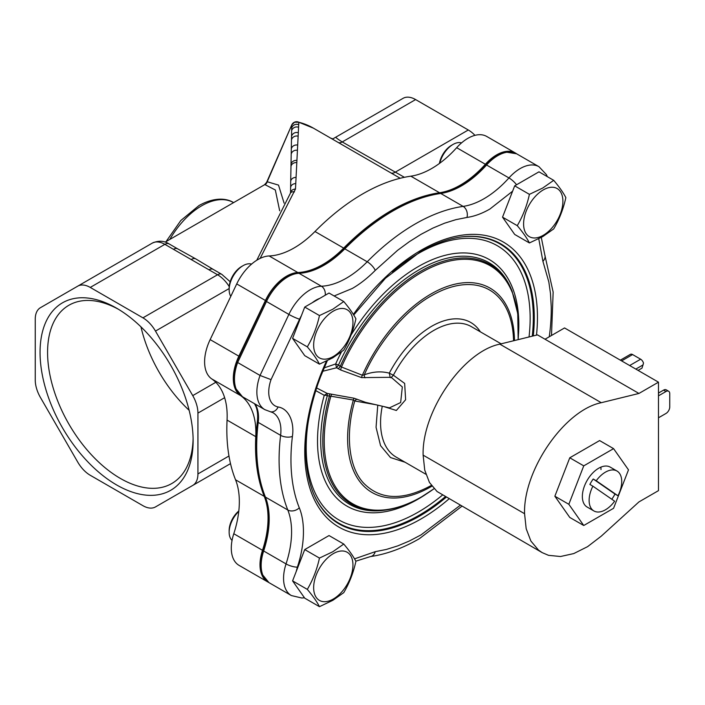 <?xml version="1.0" encoding="UTF-8"?>
<svg xmlns="http://www.w3.org/2000/svg" width="705" height="705" viewBox="0 0 705 705"><rect width="100%" height="100%" fill="white"/><g stroke="black" fill="none" stroke-linecap="round" stroke-linejoin="round"><path stroke-width="1.06" d="M439.488 193.188A84.106 48.557 120 0 0 440.255 193.073A84.106 48.557 120 0 0 460.383 185.503A84.106 48.557 120 0 0 485.489 164.582A37.145 21.45 -60 0 1 505.476 151.998L516.598 153.787A37.621 21.723 120 0 0 515.434 153.029A37.621 21.723 120 0 0 496.62 154.888A37.621 21.723 120 0 0 485.375 164.265A83.631 48.284 -60 0 1 439.541 192.747A192.447 111.108 120 0 0 391.61 210.354A192.447 111.108 120 0 0 343.679 248.098A83.631 48.284 -60 0 1 297.845 272.535A37.621 21.723 120 0 0 286.6 276.149A37.621 21.723 120 0 0 265.424 300.489L238.854 356.175A38.467 22.207 120 0 0 240.414 395.461A83.631 48.284 -60 0 1 255.765 436.651A192.447 111.108 120 0 0 264.252 496.364A83.631 48.284 -60 0 1 262.498 550.305A37.621 21.723 120 0 0 267.794 581.951A37.621 21.723 120 0 0 268.358 582.26M298.092 273.011A84.106 48.557 120 0 0 302.639 272.518A84.106 48.557 120 0 0 322.767 264.957A84.106 48.557 120 0 0 343.732 248.442A191.98 110.835 -60 0 1 437.514 193.487A191.98 110.835 -60 0 1 439.418 193.196A3.296 2.45 81.9 0 1 439.453 193.196A3.296 2.45 81.9 0 1 440.74 193.461A83.631 48.284 120 0 0 461.581 185.812A83.631 48.284 120 0 0 486.556 165.005A37.621 21.723 -60 0 1 497.783 155.646A37.621 21.723 -60 0 1 516.598 153.787L538.99 166.715A37.621 21.723 -60 0 0 520.175 168.574A37.621 21.723 -60 0 0 508.948 177.933A83.631 48.284 -60 0 1 483.974 198.739A83.631 48.284 -60 0 1 463.132 206.389L440.74 193.461A192.447 111.108 -60 0 0 392.773 211.068A192.447 111.108 -60 0 0 344.815 248.847L367.208 261.775A83.631 48.284 -60 0 1 346.358 278.193A83.631 48.284 -60 0 1 321.392 286.221L298.999 273.293A83.631 48.284 120 0 0 323.974 265.265A83.631 48.284 120 0 0 344.815 248.847A3.296 1.11 44.7 0 0 343.732 248.442M236.739 361.876L237.655 362.52A38.467 22.207 -60 0 0 234.474 379.105A38.467 22.207 -60 0 0 242.441 396.721L235.188 387.803A37.999 21.934 -60 0 1 233.602 378.224A37.999 21.934 -60 0 1 236.739 361.876L265.547 300.868A37.145 21.45 -60 0 1 295.448 273.249A37.145 21.45 -60 0 1 297.651 273.029A3.296 2.529 87.7 0 1 297.88 273.002A3.296 2.529 87.7 0 1 298.999 273.293A37.621 21.723 -60 0 0 287.763 276.906A37.621 21.723 -60 0 0 266.481 301.484L288.874 314.412A37.621 21.723 -60 0 1 310.156 289.834A37.621 21.723 -60 0 1 321.392 286.221A8.398 6.442 87.7 0 1 325.269 295.21M460.224 505.309L421.105 534.839L409.402 540.991L397.796 545.873L386.375 549.442L375.236 551.68L354.536 558.853M334.126 295.977L352.297 288.468A92.029 53.131 120 0 0 375.236 270.403L397.602 250.319L409.305 241.709L421.105 234.28L432.905 228.085L444.608 223.185L455.932 219.652L466.974 217.44A92.029 53.131 120 0 0 489.913 209.024L512.605 191.205M327.296 360.722L320.502 376.919A3.296 0.723 -159.1 0 1 319.753 377.096L317.056 384.498A164.538 94.999 120 0 0 421.105 518.906A164.538 94.999 120 0 0 449.032 498.858M389.451 407.869L400.643 402.546L402.326 386.966L391.892 377.898M316.589 387.944L327.235 393.425L354.086 398.228L365.657 402.361L389.512 407.887M323.701 368.019L335.65 363.974L336.567 367.772L338.47 365.023L341.476 367.023L362.37 375.236A3.296 1.093 -66.7 0 0 361.586 377.616L340.779 370.028L336.567 367.772L322.731 371.271M514.483 340.541A118.008 68.138 -60 0 0 431.055 293.95A118.008 68.138 -60 0 0 362.37 375.236L364.291 374.831C372.919 371.597 381.255 371.033 389.283 373.148L393.381 375.227L404.652 383.405L405.622 399.735L396.351 410.477L383.943 406.6M315.523 390.5L324.256 395.302A3.296 1.093 -164.4 0 1 327.305 395.725L327.235 393.425L324.256 395.302A142.34 82.177 120 0 0 418.171 499.087A142.34 82.177 120 0 0 425.996 494.223M375.932 404.74L354.774 400.995C345.071 434.28 348.763 467.803 363.842 483.357C380.577 500.136 403.119 500.806 431.478 485.357M357.25 399.25A3.296 2.688 123.8 0 0 354.774 400.995L353.355 400.017L330.865 396.201A3.296 0.943 101 0 1 331.967 394.245M501.132 343.829L471.451 326.688A75.294 43.472 120 0 0 433.804 330.416A75.294 43.472 120 0 0 393.381 375.227L390.967 377.721L390.217 377.448L389.283 373.148C400.528 352.112 414.593 336.523 431.478 326.38A78.581 45.367 -60 0 1 480.378 331.844M262.754 550.279A3.296 0.916 18.1 0 0 263.652 550.984A37.621 21.723 -60 0 0 268.957 582.621L261.846 573.888A37.145 21.45 -60 0 1 262.754 550.279A84.106 48.557 120 0 0 264.816 496.831A84.106 48.557 120 0 0 264.542 496.117A3.296 2.45 -21.9 0 0 265.406 497.069A192.447 111.108 -60 0 1 258.224 422.41A38.801 22.401 120 0 0 254.972 403.956M263.837 494.302L264.534 496.091A3.296 2.45 -21.9 0 1 264.516 496.056A191.98 110.835 -60 0 1 263.837 494.302A191.98 110.835 -60 0 1 257.351 421.59A39.277 22.675 120 0 0 256.021 406.706L254.531 403.701M538.761 238.766L542.912 261.317L548.834 282L550.473 293.447L551.231 306.587A184.058 106.261 -60 0 1 551.248 309.856L551.24 311.178A184.058 106.261 -60 0 1 551.204 313.654L551.169 314.747A184.058 106.261 -60 0 1 549.257 336.779M522.396 181.397L529.852 177.096M296.135 571.737L297.369 567.128C304.63 545.485 305.512 522.696 299.29 507.803A184.058 106.261 -60 0 1 292.416 436.404C294.602 421.519 288.468 408.539 278.105 406.979A30.077 17.361 -60 0 1 271.028 379.625L299.563 319.206A29.222 16.876 -60 0 1 301.37 315.725M265.547 300.868L266.481 301.484L237.655 362.52L260.048 375.457L271.028 379.625M446.203 497.219A161.692 93.351 -60 0 1 419.942 515.91A161.692 93.351 -60 0 1 313.099 492.566C301.907 463.441 303.485 427.336 317.84 384.234L317.84 384.234A3.296 0.846 -160.9 0 1 317.056 384.498M389.389 377.316L361.586 377.616M518.166 339.634L517.761 313.663L512.121 291.28A138.4 79.912 120 0 0 420.656 271.293A138.4 79.912 120 0 0 340.286 366.239L338.329 368.838M518.14 339.643A137.449 79.357 120 0 0 421.396 272.509A137.449 79.357 120 0 0 341.476 367.023A3.296 1.066 -70.1 0 0 340.779 370.028M513.557 340.771A116.122 67.045 120 0 0 431.478 295.739C405.86 309.962 378.62 342.031 364.291 374.831A3.296 2.168 -111.7 0 0 365.04 377.827M341.414 352.015A142.34 82.177 120 0 0 335.65 363.974L338.47 365.023A139.484 80.537 120 0 1 419.334 269.645A139.484 80.537 120 0 1 511.513 289.79L512.121 291.28M405.084 462.251L390.5 457.545L380.559 445.639L376.056 427.274L377.757 405.163M354.086 398.228A3.296 0.881 -82.1 0 0 353.355 400.017A118.008 68.138 -60 0 0 431.055 486.661A118.008 68.138 -60 0 0 431.892 486.168M434.033 488.715A137.449 79.357 120 0 1 421.396 496.954A137.449 79.357 120 0 1 330.865 396.201L329.429 396.087A3.296 0.599 98.2 0 0 329.253 393.778M329.429 396.087L327.305 395.725A139.484 80.537 120 0 0 384.234 510.244L385.829 510.023A138.4 79.912 120 0 1 329.429 396.087M116.589 484.925A108.235 62.489 60 0 1 40.062 352.368A108.235 62.489 60 0 1 116.589 308.182L116.589 308.182A108.235 62.489 60 0 1 193.126 440.74A108.235 62.489 60 0 1 116.589 484.925M118.493 309.31A102.921 59.423 -120 0 0 68.887 305.256A102.921 59.423 -120 0 0 53.113 387.724A102.921 59.423 -120 0 0 120.352 478.422A102.921 59.423 -120 0 0 171.809 483.515A102.921 59.423 -120 0 0 193.1 438.528M200.017 222.004L199.321 222.41M189.143 410.31A102.921 59.423 60 0 1 140.956 326.847M515.434 153.029L486.723 136.453A37.621 21.723 120 0 0 467.917 138.321A37.621 21.723 120 0 0 456.673 147.689A83.631 48.284 -60 0 1 410.839 176.179A192.447 111.108 120 0 0 362.908 193.778A192.447 111.108 120 0 0 314.976 231.522A83.631 48.284 -60 0 1 269.143 255.959A37.621 21.723 120 0 0 257.898 259.572A37.621 21.723 120 0 0 236.721 283.921L210.152 339.607A38.467 22.207 120 0 0 211.712 378.885A83.631 48.284 -60 0 1 227.063 420.083A192.447 111.108 120 0 0 235.549 479.797A83.631 48.284 -60 0 1 233.787 533.729A37.621 21.723 120 0 0 239.083 565.384L267.794 581.951M279.673 210.769L275.329 189.989L265.001 184.657L264.393 184.86L267.204 181.749L278.519 185.098L284.097 203.128M298.805 122.238A168.169 97.096 120 0 1 313.39 128.143L297.951 121.886L298.832 122.256L295.492 189.002L260.136 258.391M330.222 137.969L332.857 138.867L403.066 98.33A25.107 14.497 60 0 1 415.615 99.572L468.296 129.993A25.107 14.497 60 0 1 474.967 135.342M265.001 184.657A5.314 4.82 67 0 0 267.204 181.749L291.755 124.97L290.698 181.432A5.314 4.3 0.8 0 1 295.941 177.378M294.452 191.91A5.314 3.569 -146.3 0 0 290.495 193.003L256.77 260.251M298.832 122.256L294.531 122.229L291.773 124.908L266.613 182.383M295.492 189.002A5.314 4.107 -179.5 0 0 290.557 192.897L290.698 181.432M90.249 287.42L142.93 317.84L217.545 274.756L164.864 244.344L90.249 287.42A25.107 14.497 -120 0 0 77.7 286.177L40.449 307.688A25.107 14.497 -120 0 0 35.25 319.18L35.25 380.013A25.107 14.497 -120 0 0 40.449 397.505L77.7 462.022A25.107 14.497 -120 0 0 90.249 475.276L142.93 505.688A25.107 14.497 -120 0 0 155.479 506.93L192.738 485.428A25.107 14.497 -120 0 0 197.929 473.936L228.966 456.012M229.151 288.556L155.479 331.086L192.738 395.611L215.792 382.295M224.631 397.69L197.929 413.104L197.929 473.936M197.929 413.104A25.107 14.497 -120 0 0 192.738 395.611M155.479 331.086A25.107 14.497 -120 0 0 142.93 317.84M77.7 286.177L152.315 243.102A25.107 14.497 -120 0 1 164.864 244.344A8.504 4.909 -60 0 1 169.121 243.921L177.695 248.874A8.504 4.909 -60 0 0 173.439 249.297M403.066 98.33L336.003 137.052C335.219 137.219 337.298 138.85 342.242 141.943L404.406 177.307M208.971 269.804A8.504 4.909 -60 0 1 213.227 269.389L221.802 274.342A8.504 4.909 -60 0 0 217.545 274.756A25.107 14.497 -120 0 1 229.213 286.547M658.479 417.792L665.996 413.456A5.314 3.067 120 0 0 669.75 406.944L669.75 393.672A5.314 3.067 120 0 0 668.648 391.24A5.314 3.067 120 0 0 665.996 391.504L658.479 395.84M668.648 391.24L666.243 389.847A5.314 3.067 120 0 0 663.59 390.112L658.479 393.064M542.189 552.632L437.038 491.508L429.451 482.476L424.736 470.129L423.132 455.148C421.713 411.526 463.247 351.425 499.836 344.146L537.501 334.884L545.018 339.228L564.555 327.948L658.479 382.172L638.941 393.452L601.277 402.705C564.687 409.993 523.154 470.094 524.573 513.707L526.177 528.697L530.891 541.043L538.479 550.076L542.189 552.632L548.525 555.328L560.493 556.518L573.755 553.575L587.591 546.657L601.277 536.144L638.941 501.916L658.479 490.636L658.479 382.172M545.018 339.228L638.941 393.452M638.078 370.398L641.999 368.133L643.498 363.11A4.353 2.512 -120 0 0 640.634 359.206L629.662 365.534M620.347 360.158L630.411 354.342A4.353 2.512 60 0 1 632.588 354.562L640.634 359.206M592.887 486.177L614.637 501.211A23.062 13.316 -60 0 1 593.901 510.949A23.062 13.316 -60 0 1 589.124 500.391A23.062 13.316 -60 0 1 592.887 486.177L589.882 484.441A23.062 13.316 -60 0 1 593.222 479.012L596.227 480.748A23.062 13.316 -60 0 1 616.954 471.01A23.062 13.316 -60 0 1 621.731 481.568A23.062 13.316 -60 0 1 617.968 495.774L614.963 494.046A23.062 13.316 -60 0 1 611.79 499.246M596.227 480.748L617.968 495.774M614.963 494.046L593.222 479.012M439.409 163.472A17.537 10.126 -60 0 1 451.5 145.327L453.007 144.454A19.661 11.351 120 0 0 439.779 163.207M543.247 235.303A27.786 16.048 -60 0 1 523.595 223.952A27.786 16.048 -60 0 1 543.247 189.918A27.786 16.048 -60 0 1 562.898 201.269A27.786 16.048 -60 0 1 543.247 235.303M529.411 194.351L542.744 188.024L553.707 180.33C559.321 186.992 563.365 192.747 565.851 197.612C563.365 208.944 559.321 219.378 553.707 228.913L542.744 236.616L529.411 242.943C526.926 238.087 522.872 232.324 517.267 225.662C522.872 216.127 526.926 205.693 529.411 194.351L514.685 185.847L538.981 171.826L553.707 180.33M529.411 242.943L514.685 234.439L502.533 217.158L514.685 185.847M502.533 217.158L517.267 225.662M461.528 142.903A19.661 11.351 120 0 0 453.007 144.454L451.5 145.327M229.151 289.746L229.151 288.01A17.537 10.126 -60 0 1 241.551 266.534L243.058 265.67A19.661 11.351 120 0 0 229.151 289.746A19.661 11.351 120 0 0 230.791 296.356M333.298 356.51A27.786 16.048 -60 0 1 313.654 345.168A27.786 16.048 -60 0 1 333.298 311.134A27.786 16.048 -60 0 1 352.949 322.476A27.786 16.048 -60 0 1 333.298 356.51M319.462 315.567L332.795 309.239L343.758 301.537C349.372 308.2 353.416 313.963 355.902 318.819C353.416 330.16 349.372 340.594 343.758 350.129L332.795 357.823L319.462 364.15C316.977 359.294 312.932 353.531 307.318 346.869C312.932 337.343 316.977 326.9 319.462 315.567L304.736 307.063L329.032 293.033L343.758 301.537M319.462 364.15L304.736 355.655L292.584 338.374L304.736 307.063M292.584 338.374L307.318 346.869M251.562 264.111A19.661 11.351 120 0 0 243.058 265.67L241.551 266.534M238.766 511.442A19.661 11.351 120 0 0 229.151 532.257L229.151 530.521A17.537 10.126 -60 0 1 238.819 510.984M229.151 532.257A19.661 11.351 120 0 0 232.06 540.4M333.298 599.03A27.786 16.048 -60 0 1 313.654 587.679A27.786 16.048 -60 0 1 333.298 553.645A27.786 16.048 -60 0 1 352.949 564.996A27.786 16.048 -60 0 1 333.298 599.03M319.462 558.078L332.795 551.751L343.758 544.048C349.372 550.711 353.416 556.474 355.902 561.33C353.416 572.672 349.372 583.105 343.758 592.641L332.795 600.343L319.462 606.67C316.977 601.806 312.932 596.051 307.318 589.389C312.932 579.854 316.977 569.42 319.462 558.078L304.736 549.574L329.032 535.553L343.758 544.048M319.462 606.67L304.736 598.166L292.584 580.885L304.736 549.574M292.584 580.885L307.318 589.389M616.954 471.01L610.195 467.107A23.062 13.316 120 0 0 592.429 473.284A23.062 13.316 120 0 0 582.356 496.487A23.062 13.316 120 0 0 587.133 507.045L593.901 510.949M583.749 525.507L569.772 517.444L554.861 496.223L568.838 504.295L583.749 525.507L613.579 508.287L628.49 469.856L613.579 448.636L583.749 465.855L568.838 504.295M554.861 496.223L569.772 457.792L583.749 465.855M569.772 457.792L599.602 440.572L613.579 448.636M600.995 469.592A23.062 13.316 120 0 0 600.845 467.159M485.489 164.582A3.296 0.925 41.9 0 1 486.556 165.005L508.948 177.933A8.398 2.344 41.9 0 1 516.536 184.78M375.236 270.403A8.398 2.829 44.7 0 0 367.208 261.775A192.447 111.108 -60 0 1 415.166 223.996A192.447 111.108 -60 0 1 463.132 206.389A8.398 6.248 81.9 0 1 466.974 217.44M268.957 582.621L291.35 595.549A37.621 21.723 -60 0 1 283.56 578.329A37.621 21.723 -60 0 1 286.045 563.912L263.652 550.984A83.631 48.284 120 0 0 265.406 497.069L287.799 509.997A192.447 111.108 -60 0 1 280.616 435.337L258.224 422.41A3.296 1.595 6.9 0 1 257.351 421.59M536.496 335.131A164.538 94.999 120 0 0 421.105 250.213A164.538 94.999 120 0 0 353.381 314.421M326.424 361.136A164.538 94.999 120 0 0 319.753 377.096M353.734 314.985L385.459 278.237L420.427 251.72C434.377 243.701 447.781 238.801 460.638 237.021A161.692 93.351 -60 0 1 533.271 335.924M312.958 492.222A161.198 93.069 120 0 0 419.334 515.152A161.198 93.069 120 0 0 445.304 496.699M532.266 336.17A161.198 93.069 120 0 0 460.268 237.074M309.222 415.959A158.343 91.421 120 0 0 418.171 512.156A158.343 91.421 120 0 0 442.458 495.06M529.041 336.964A158.343 91.421 120 0 0 418.171 253.58A158.343 91.421 120 0 0 392.359 271.971M382.269 406.212A75.294 43.472 120 0 0 396.157 457.096L425.864 474.245M518.519 333.967A142.34 82.177 120 0 0 418.171 266.649A142.34 82.177 120 0 0 351.099 334.945M312.368 302.656A29.222 16.876 -60 0 1 319.814 298.356M242.441 396.721L264.833 409.649A38.467 22.207 -60 0 1 260.048 375.457L288.874 314.412A8.398 0.969 25.3 0 0 299.563 319.206M278.105 406.979A8.398 6.733 -78.5 0 1 270.5 411.782L272.888 412.663A38.801 22.401 -60 0 1 280.616 435.337A8.398 4.071 -173.1 0 0 292.416 436.404M299.29 507.803A8.398 6.239 -21.9 0 1 287.799 509.997A83.631 48.284 -60 0 1 286.045 563.912A8.398 2.344 18.1 0 0 297.369 567.128M355.822 561.18L370.477 556.562A8.398 6.248 -98.1 0 0 375.236 551.68M551.495 335.483L553.152 292.09L544.771 254.761A8.398 6.239 158.1 0 1 542.912 261.317M166.028 241.63L180.824 220.506L199.03 205.516C215.36 196.466 227.504 198.634 233.567 202.617A63.758 36.81 120 0 0 201.692 205.781A63.758 36.81 120 0 0 169.799 239.444M410.839 176.179L439.541 192.747M269.143 255.959L297.845 272.535M291.209 154.175A5.314 4.75 1 0 1 297.228 150.262M297.51 145.054A5.314 4.838 -179 0 0 291.324 148.896M298.021 136.153A5.314 4.988 -179.3 0 0 291.517 139.793M298.224 132.681A5.314 5.05 -179.5 0 0 291.588 136.197M298.55 127.252A5.314 5.155 179.9 0 0 291.694 130.478M298.7 124.688A5.314 5.208 179.1 0 0 291.729 127.711M296.611 162.564A5.314 4.538 -179 0 0 290.962 166.574M296.717 160.387A5.314 4.574 -179 0 0 291.006 164.38M295.695 183.582A5.314 4.195 -179.3 0 0 290.61 187.636M236.721 283.921L265.424 300.489M210.152 339.607L238.854 356.175M211.712 378.885L240.414 395.461M227.063 420.083L255.765 436.651M235.549 479.797L264.252 496.364M233.787 533.729L262.498 550.305M456.673 147.689L485.375 164.265M314.976 231.522L343.679 248.098M415.615 99.572L342.242 141.943A8.504 4.909 -60 0 1 338.206 142.472M390.887 172.892A8.504 4.909 -60 0 0 394.923 172.355L468.296 129.993M191.575 259.343A8.504 4.909 -60 0 1 195.823 258.92L177.695 248.874M665.996 391.504L663.59 390.112M423.132 455.148L524.573 513.707M499.836 344.146L601.277 402.705M635.822 369.094L643.145 364.864M621.625 360.889L632.588 354.562M291.35 595.549L301.881 598.025L304.454 597.761M370.477 556.562C386.481 554.227 402.775 548.27 419.369 538.682L461.863 506.26M385.829 510.023C397.303 508.411 409.067 504.119 421.141 497.166L434.042 488.724M440.255 193.073L437.514 193.487M302.639 272.518L295.448 273.249M264.534 496.091L264.816 496.831M544.771 254.761L541.29 237.426M547.336 176.647L546.384 174.584L538.99 166.715M270.5 411.782L264.833 409.649M317.84 384.234L320.502 376.919M391.108 377.748L389.319 377.298M165.164 242.123L264.816 184.595M313.39 128.143L400.202 178.268M297.942 121.886A5.314 5.314 0 0 0 291.773 124.908M290.566 192.068L290.495 193.003M230.103 463.855L155.479 506.93M230.174 281.744L221.802 274.342M213.227 269.389L195.823 258.92M169.121 243.921C164.106 240.652 158.502 240.379 152.315 243.102"/></g></svg>
